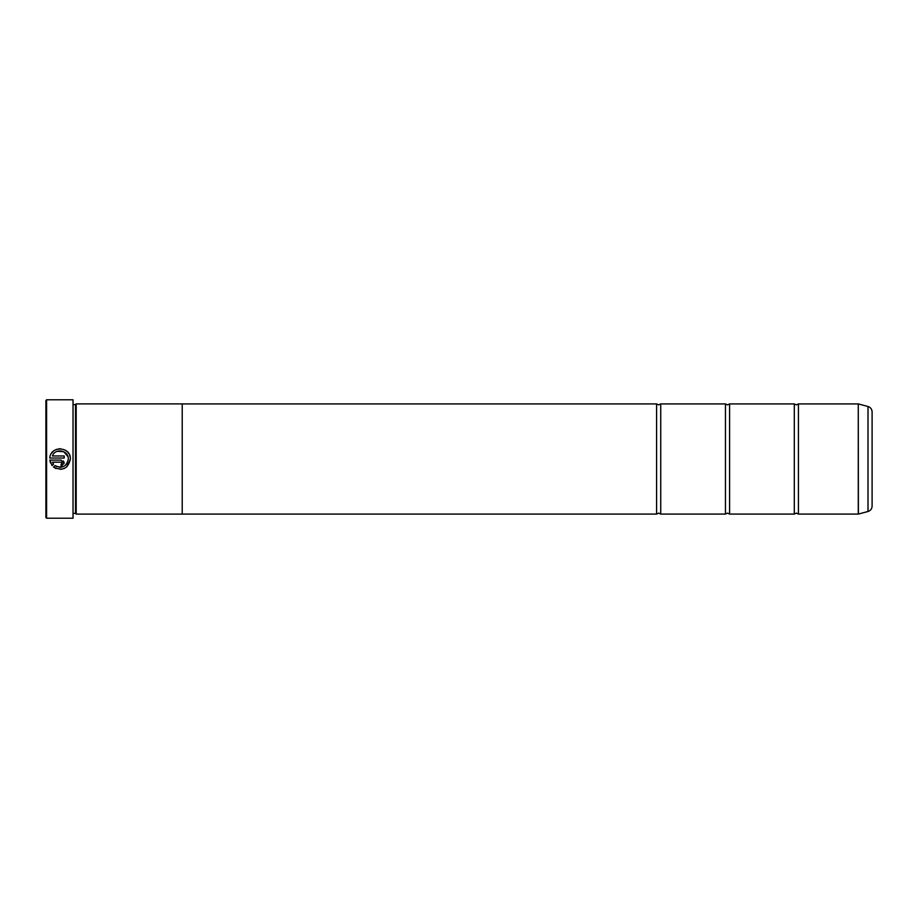 <?xml version="1.0" encoding="UTF-8"?>
<svg xmlns="http://www.w3.org/2000/svg" width="918" height="918" viewBox="0 0 918 918"><rect width="100%" height="100%" fill="white"/><g stroke="black" fill="none" stroke-linecap="round" stroke-linejoin="round"><path stroke-width="1.38" d="M798.43 514.08L858.273 514.08L858.273 403.92L798.43 403.92L798.43 514.08L796.365 513.116L794.3 514.08L729.58 514.08L727.515 513.116L725.45 514.08L660.73 514.08L658.665 513.116L656.6 514.08L182.223 514.08L182.223 403.897L76.194 403.897L76.194 514.103L182.223 514.103M794.3 514.08L794.3 403.92L729.58 403.92L729.58 514.08M725.45 514.08L725.45 403.92L660.73 403.92L660.73 514.08M56.021 468.559L53.542 467.055C62.47 471.382 68.093 468.719 70.388 459.069L66.911 466.792M68.322 459.069L68.322 459.069C66.555 466.688 62.126 468.857 55.011 465.587L56.686 466.596M59.222 467.273L61.368 467.216M65.614 465.185L67.094 463.395M64.501 468.387L60.68 469.362M70.388 459C70.961 446.389 50.421 445.414 49.801 458.036L64.191 458.036L64.191 455.971L52.418 455.971C55.206 447.72 68.758 450.279 68.322 459M51.511 453.308L53.336 451.254M54.919 450.13L56.709 449.315M58.603 448.856L60.554 448.764M65.212 450.13L67.496 451.908M67.519 451.931L68.735 453.469M69.619 455.179L70.181 457.049M62.137 463.188L61.104 464.221L61.104 466.287L64.191 463.188L61.104 460.102L49.801 460.102L52.085 465.598L53.554 464.129L52.418 462.167L61.104 462.167L62.137 463.188L61.104 462.167M63.296 461.008L63.962 462.006M63.962 462.018L64.191 463.188M46.589 518.211L45.9 517.523L45.9 400.477L46.589 399.789L46.589 518.211L73.027 518.211L73.027 399.789L46.589 399.789M73.027 399.789L73.027 518.211M73.44 404.586L75.505 404.586L75.505 513.414L76.194 514.103M872.1 411.838L872.1 506.162C871.939 508.859 870.574 510.626 868.015 511.487L868.015 406.513C870.574 407.374 871.939 409.141 872.1 411.838M182.223 403.92L656.6 403.92L656.6 514.08M55.011 465.587L53.542 467.055M50.536 462.993L49.801 460.102M61.713 466.229L61.104 466.287M52.418 462.167L53.554 464.129M67.955 456.625L63.778 451.702L57.329 451.289M858.273 403.92L858.387 514.069L868.015 511.487M798.43 403.92L796.365 404.884L794.3 403.92M729.58 403.92L727.515 404.884L725.45 403.92M660.73 403.92L658.665 404.884L656.6 403.92M75.505 404.586L76.194 403.897M868.015 406.513L858.387 403.931M73.44 513.414L75.505 513.414"/></g></svg>
